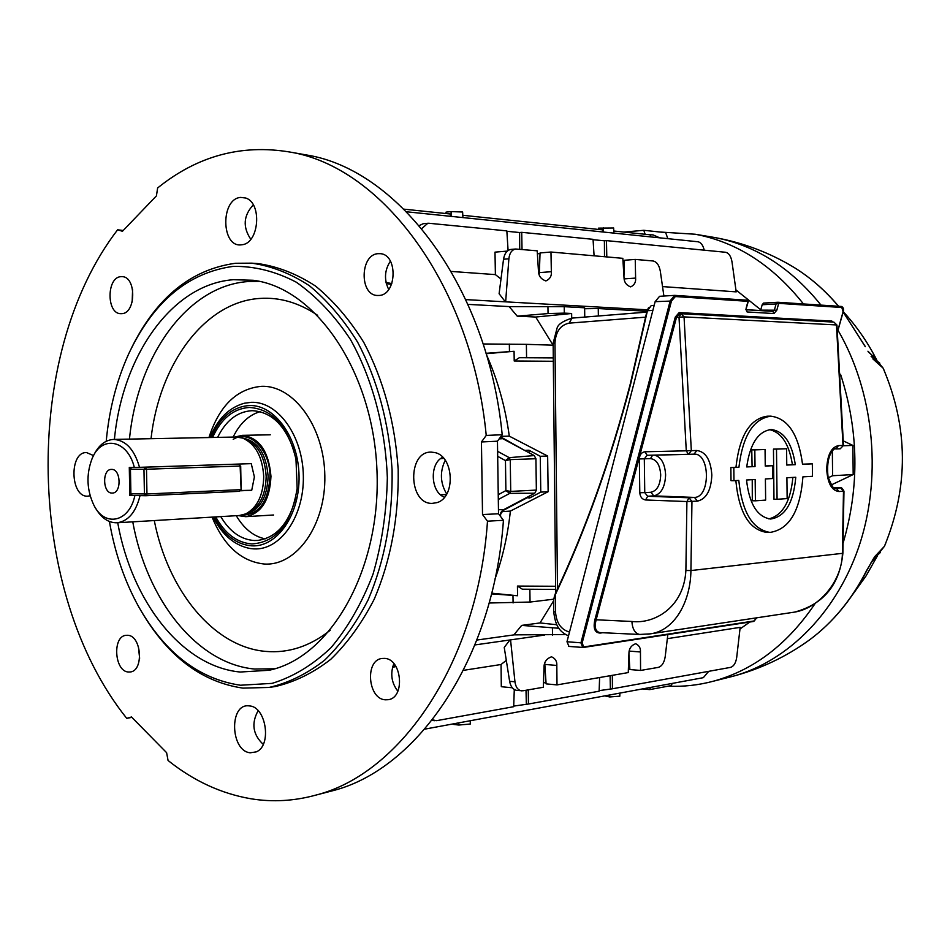 <?xml version="1.0" encoding="UTF-8"?>
<svg xmlns="http://www.w3.org/2000/svg" width="950" height="950" viewBox="0 0 950 950"><rect width="100%" height="100%" fill="white"/><g stroke="black" fill="none" stroke-linecap="round" stroke-linejoin="round"><path stroke-width="1.43" d="M613.641 227.988L598.548 228.131L598.5 229.425M462.626 212.016L451.119 211.589L446.037 212.123L445.989 213.536M619.828 696.172L609.734 696.956L604.77 695.887M470.25 724.031L458.826 725.04L453.756 724.458L453.708 723.805M509.782 306.624L467.994 304.38M501.03 436.335L509.295 436.157C505.329 407.039 497.693 379.869 486.412 354.611M553.078 345.183L535.705 317.039L517.239 316.148L509.176 306.624L564.229 306.672L564.312 313.12L548.043 313.559L517.239 316.148M509.295 436.157L547.639 456.036L540.277 456.297L540.776 492.112L529.661 497.99L526.395 497.646M547.639 456.036L548.138 491.708L540.776 492.112M525.742 451.001L500.626 436.881M525.694 450.348L528.984 450.241L540.277 456.297M501.861 511.147L526.371 498.18M548.138 491.708L510.376 511.088L501.41 511.682M565.784 634.564L513.903 634.861L521.669 625.397L558.968 628.283M553.589 600.863L540.016 622.939L521.669 625.397M495.009 578.989C502.704 557.567 507.822 534.933 510.376 511.088M476.912 640.039L514.128 634.861M760.807 309.819L735.918 289.928M505.341 301.827L499.106 293.728L503.536 259.231C504.497 253.484 506.932 250.218 510.863 249.422L515.66 249.019C511.801 249.803 509.532 253.056 508.879 258.792L505.649 301.851M500.994 279.027L495.389 274.609L451.286 271.439M662.53 286.591L736.191 291.864L731.975 261.713C730.954 256.179 728.828 253.033 725.598 252.273L606.468 240.623L604.414 240.801L604.497 256.726M667.826 634.564L665.19 656.747C664.193 662.732 661.889 666.283 658.279 667.387L640.573 670.451L640.454 651.973C640.727 648.078 639.124 645.323 635.657 643.708C631.097 645.454 628.852 648.826 628.924 653.826L628.259 672.576L556.997 684.903L556.819 665.451C557.104 661.402 555.346 658.516 551.546 656.794C546.44 658.623 543.934 662.186 544.018 667.518L543.329 687.266L522.892 690.793L516.681 690.377C512.976 689.605 510.625 686.577 509.628 681.293L504.236 647.425L509.912 639.979M628.912 654.194L629.874 669.536L640.573 670.451M628.401 668.562L629.814 668.681M510.554 639.884L514.959 681.803C515.684 687.064 517.845 690.08 521.467 690.852M584.749 317.074L584.63 307.8L564.229 306.672M571.698 318.131L571.639 313.488L564.312 313.12M535.705 317.039L571.639 313.488M646.962 311.244L598.263 308.548L584.642 308.726M624.186 278.896L635.609 278.089C635.989 282.209 634.351 285.142 630.681 286.888C626.252 285.249 624.019 282.019 623.996 277.21L622.82 258.329L550.976 252.023L540.051 252.938L539.362 272.603L551.344 271.7C551.748 276.011 549.943 279.086 545.906 280.939C540.954 279.229 538.472 275.821 538.448 270.726L537.189 250.824L515.66 249.019M507.264 251.097L494.997 252.142L495.389 274.609M663.896 296.032L660.297 271.13C659.146 265.169 656.747 261.784 653.089 260.977L635.241 259.409L624.506 260.252L623.936 276.296M635.609 278.089L635.241 259.409M551.344 271.7L550.976 252.023M659.727 237.833L653.018 234.876L650.275 234.816L650.346 236.871M650.275 234.816L613.783 231.016M602.822 231.978L602.787 229.876L462.793 215.294M739.979 628.995L749.811 622.036M667.339 638.673L740.169 627.356L736.689 657.519C735.799 663.064 733.756 666.342 730.562 667.375L612.429 688.786L612.334 675.331M463.481 670.344L501.054 664.501L506.291 660.369M658.623 685.924L661.069 685.472M827.64 462.686L827.498 463.754M450.442 216.303L450.395 213.999L403.999 209.166M553.577 599.212L530.041 602.051L489.143 603.001M544.754 663.278L546.096 683.869L556.997 684.903M543.483 682.658L546.036 682.896M599.616 677.528L599.129 691.196L528.426 704.021L528.283 689.866M501.054 664.501L501.303 686.707L512.299 687.776M598.369 315.994L598.263 308.548M432.392 719.851L436.596 720.67L513.689 706.693L514.283 689.557M540.016 622.939L556.831 624.744M483.122 343.971L526.383 344.339L526.573 357.746M553.161 345.183L526.383 344.339M537.379 253.792L540.039 253.567M508.084 250.456L506.837 230.886L429.008 223.274L427.821 223.274L421.753 228.606M522.025 249.494L521.716 232.334L519.626 232.536L519.709 249.292M521.716 232.334L593.049 239.317L594.082 255.811M506.872 231.289L519.626 232.536M593.073 239.697L604.414 240.801M539.362 272.603L539.173 274.562M622.986 260.918L624.494 260.799M606.789 256.916L606.468 240.623M491.554 593.881L517.572 595.733L491.72 593.192M553.327 361.273L514.211 361L514.069 351.286L486.139 353.697M514.069 351.286L486.02 353.305M704.235 250.183C703.024 245.183 700.934 242.369 697.965 241.763L406.624 211.791M419.223 225.589L423.106 223.749L427.821 223.274M599.141 690.626L612.429 688.786M513.712 706.087L528.426 704.021M708.736 671.329L703.321 677.671L424.745 729.149M517.572 595.733L517.441 586.067L555.631 586.269M610.375 688.596L610.102 675.723M526.336 703.796L526.015 690.258M642.402 688.928L649.717 689.605L671.401 685.568L672.113 683.43M649.717 689.605L650.394 687.444M667.826 238.664L665.677 232.631L643.803 230.304L623.913 232.073M645.133 234.282L643.803 230.304M843.469 445.752L852.874 445.419L843.374 440.931M831.25 484.951L853.183 474.572L852.874 445.419M828.258 477.755L832.604 475.724L853.183 474.572M832.604 475.724L832.342 450.929M522.334 589.19L555.667 589.416L522.334 589.19L517.441 586.067M514.211 361L519.306 357.711L553.292 357.901L519.306 357.711M647.306 309.807L465.832 299.606M544.481 635.075L474.964 644.931M529.661 497.99L529.768 495.864M529.186 452.853L528.984 450.241M111.601 469.407L111.399 469.407C101.959 469.181 102.624 493.454 112.052 493.062L112.361 493.062C121.79 493.204 121.006 468.872 111.601 469.407M248.164 512.846L248.769 512.572C259.944 506.457 265.739 494.404 266.166 476.413C264.943 457.235 258.151 444.814 245.777 439.149L245.314 438.995M140.03 495.615C135.921 512.204 128.262 521.253 117.04 522.773L239.352 515.506L245.801 513.867C257.319 507.549 263.293 495.116 263.72 476.556C262.461 456.748 255.455 443.935 242.701 438.093L236.146 437.012L113.632 439.423C125.768 440.183 134.401 449.504 139.531 467.376L251.263 463.647L254.386 476.924L251.726 490.283L240.623 490.794M238.011 515.577L245.646 516.681C261.404 513.558 269.848 500.104 270.964 476.318C268.731 451.155 259.184 437.499 242.333 435.338L234.888 437.036M117.04 522.773C108.395 522.951 101.151 517.928 95.297 507.668M93.242 456.19C98.242 445.55 105.046 439.957 113.632 439.423M129.817 495.508L134.852 495.603C129.354 522.191 104.951 527.499 94.002 505.447C86.699 490.117 86.058 474.501 92.091 458.613C101.543 434.732 127.597 439.589 134.33 467.459L129.295 467.424L129.817 495.508L131.86 495.413M134.33 467.459L139.531 467.376M134.852 495.603L137.382 495.567M240.861 490.497L251.726 490.283M867.944 351.215L875.734 358.803M875.164 358.197L868.312 351.868M871.126 356.416L879.842 363.197M865.355 346.679L843.137 312.039M884.307 370.761L883.156 368.173L872.86 358.886M800.589 646.083L809.424 639.979C832.829 622.582 851.924 599.391 866.673 570.404L874.914 556.451L884.438 546.298L885.709 543.281M668.087 686.185C683.276 686.862 698.393 685.199 713.45 681.186C753.766 670.082 787.609 644.278 814.957 603.773M843.196 542.794C859.631 486.614 858.741 430.445 840.548 374.276M803.451 303.941C772.754 265.252 736.678 242.024 695.198 234.234L660.143 232.037M864.773 345.61L865.082 346.608M876.209 557.08L870.936 562.875M871.269 562.281L872.86 560.749M880.484 552.413L873.418 558.695M874.914 556.451L873.489 558.588M502.206 434.744L497.468 441.192L498.512 513.772L503.441 520.291L487.492 521.182L482.517 514.544L481.448 441.964L486.234 435.421L502.206 434.744C487.861 287.054 398.834 169.706 306.791 155.016L301.993 154.173M326.562 792.324L332.761 790.721C417.905 769.191 493.774 658.599 503.441 520.291M442.736 457.294C429.222 463.267 430.516 492.456 444.505 497.194M253.282 204.903C243.426 215.567 242.594 227.026 250.788 239.269M258.139 710.707C251.144 723.377 252.842 734.599 263.233 744.373M249.422 705.909L248.924 705.862C228.962 703.344 230.304 751.094 250.23 752.792L256.168 751.901C272.068 745.916 266.249 706.622 249.422 705.909M240.611 197.41C220.305 198.811 221.16 247.914 241.431 244.815L242.048 244.732C259.196 243.354 262.354 202.825 245.623 198.004L240.611 197.41M93.528 455.572L86.581 452.58C69.196 451.618 70.074 496.838 87.412 496.197L90.143 495.817M431.3 452.129C407.301 451.012 408.132 504.07 432.084 503.405L436.941 502.633C455.941 497.468 454.017 455.858 434.625 452.532L431.3 452.129M486.234 435.421C471.901 285.677 382.244 166.737 289.774 152.024C241.348 143.972 197.291 155.954 157.629 187.969L156.429 195.866L122.443 231.289L117.61 229.793C21.042 355.371 26.042 592.551 126.742 718.366L131.492 716.989L166.606 752.673L168.067 760.499C193.658 780.936 221.303 793.701 251.026 798.784C272.603 802.299 294.274 801.052 316.041 795.055C401.589 773.443 477.933 661.402 487.492 521.182M117.61 229.793L123.191 230.494M131.848 717.345L126.742 718.366M498.512 513.772L482.517 514.544M497.468 441.192L481.448 441.964M390.402 261.131C384.501 270.228 383.942 279.68 388.704 289.477M378.183 253.674C359.967 254.291 359.242 295.355 377.423 295.474L378.848 295.462C396.957 295.331 398.192 254.149 380.071 253.674L378.183 253.674M132.596 289.382L132.169 302.053M120.971 276.664C106.507 277.067 106.353 313.939 120.804 313.69L121.659 313.678C136.088 313.654 136.551 276.592 122.111 276.652L120.971 276.664M386.021 282.364L391.827 283.646M500.887 512.454L500.46 516.349M395.948 666.472L392.504 667.434M498.453 509.723L503.832 509.592L534.791 493.216L536.358 490.081L535.919 458.731L534.256 455.572L502.799 438.674L499.154 438.9M503.832 509.592L499.676 515.316M500.614 436.893L502.799 438.674M498.239 494.701L505.887 490.604L509.746 493.371L534.791 493.216M497.681 456.344L505.459 460.584L509.236 457.651L510.257 459.622L505.459 460.584L505.887 490.604L510.72 491.411L536.358 490.081M445.218 460.275C439.696 471.794 440.194 483.039 446.702 494.036M443.733 458.375L440.574 458.684M440.456 494.665L446.334 494.653M391.483 284.525L386.27 283.433M393.858 663.611C390.106 673.586 391.447 682.801 397.86 691.244M384.584 658.386L382.007 658.469C364.776 660.096 367.793 698.939 385.237 699.806L388.265 699.699C405.412 697.751 401.921 658.801 384.584 658.386M392.789 666.401L395.449 665.701M138.356 646.344L139.638 658.267M127.668 635.289L126.101 635.312C112.207 636.096 114.356 671.401 128.345 672.006L130.186 671.982C144.056 671.009 141.609 635.538 127.668 635.289M272.65 686.921L275.179 686.553C294.607 682.076 313.132 673.004 330.754 659.324C347.474 643.102 361.974 623.034 374.264 599.129C390.913 560.096 398.893 516.895 398.181 469.526C395.034 422.263 383.562 379.881 363.779 342.392C349.588 319.58 333.497 300.806 315.507 286.045C296.827 273.897 277.626 266.404 257.901 263.577L256.322 263.471M132.145 346.667C157.106 297.041 191.579 269.242 235.564 263.269L251.714 263.162C271.451 265.988 290.652 273.493 309.344 285.689C327.334 300.485 343.437 319.331 357.639 342.202C377.435 379.822 388.918 422.346 392.089 469.763C392.801 517.299 384.821 560.643 368.161 599.794C355.87 623.782 341.371 643.91 324.639 660.167C307.016 673.883 288.479 682.979 269.04 687.456L242.951 688.121C202.528 682.195 169.136 657.412 142.773 613.759M109.416 521.503C114.843 552.841 124.616 581.281 138.724 606.812C164.944 652.899 198.847 679.036 240.433 685.235L272.068 683.371C293.051 676.946 312.692 665.059 331.004 647.698C348.021 627.392 362.033 602.894 373.017 574.192C381.864 543.697 386.638 511.563 387.339 477.803C385.367 427.108 372.329 378.622 350.467 339.506C334.495 315.424 316.457 296.329 296.317 282.209C275.524 271.32 254.469 266.036 233.13 266.38C187.851 272.662 152.938 302.029 128.416 354.457C116.518 380.902 109.119 409.842 106.222 441.287M114.404 439.411C122.455 355.431 171.986 284.192 233.368 279.704L253.211 280.274C315.685 287.897 373.207 371.497 376.96 470.392C381.294 569.276 330.778 657.424 269.135 670.261L240.208 672.03C182.02 666.568 131.812 601.671 117.717 522.726M212.562 437.475C221.243 418.558 233.522 408.559 249.399 407.455C272.472 409.046 287.993 426.312 295.973 459.266L297.16 488.359C291.329 523.878 276.201 542.403 251.762 543.934C237.061 542.759 225.055 533.746 215.721 516.907M294.049 451.084C285.273 425.291 271.368 411.825 252.356 410.697L251.904 410.697C237.393 411.611 225.958 420.506 217.621 437.368M220.768 516.61C229.627 531.537 240.742 539.505 254.149 540.514L257.652 540.443C276.45 537.736 289.192 523.224 295.866 496.909M260.098 411.659C248.746 415.055 239.756 423.522 233.142 437.071M236.265 515.684C243.936 528.663 253.567 536.394 265.157 538.876M651.249 305.579L654.17 305.342L651.249 305.579L647.401 310.864L630.658 383.942C610.696 460.299 585.592 530.539 555.346 594.641L555.322 594.094C585.521 530.124 610.565 460.049 630.479 383.859M760.582 310.543L746.273 309.676M652.852 310.424L647.069 310.721L648.494 307.776M630.658 383.942L647.235 310.816M554.266 596.814L555.168 594.451M569.501 632.059C561.058 629.672 556.403 622.998 555.524 612.026L555.346 594.641L553.577 599.688L553.696 611.681C555.239 624.091 558.137 631.287 568.504 635.859M786.588 448.744L773.466 449.113L773.977 499.237L777.076 499.284L776.494 449.101L786.588 448.744L786.766 465.061L795.316 464.657C791.92 442.807 783.881 431.098 771.174 429.531C758.159 431.312 750.013 443.781 746.712 466.937L755.024 466.545L754.822 449.872L765.059 449.504L765.249 466.07L772.469 465.726L772.611 478.539L765.391 478.942L765.641 500.092L755.416 500.816L755.167 479.512L746.522 479.999C749.241 503.904 757.245 516.907 770.545 519.033C785.056 516.883 793.476 502.954 795.779 477.256L786.909 477.743L787.146 498.584L777.076 499.284M769.5 429.649C781.506 432.369 789.141 444.03 792.407 464.645L786.766 464.918M765.059 449.504L751.771 449.872L752.079 466.533L746.736 466.782M772.469 465.726L765.249 465.916M602.656 632.724L600.198 633.08C594.795 632.842 593.026 628.389 594.89 619.721L631.881 621.478C654.17 624.186 683.869 607.644 685.888 570.475L686.909 501.553L645.584 499.973L647.686 496.256L644.753 492.634L650.904 492.266L653.766 495.876L647.686 496.256L688.999 497.776L691.956 501.457L690.923 570.558C690.579 601.504 674.749 630.752 650.133 633.876L647.746 634.196M791.991 612.512L793.345 612.299C818.71 608.95 842.116 581.21 842.389 553.423L843.481 491.174L840.667 487.861L833.934 487.647L840.762 487.861L835.644 488.169C834.48 490.39 831.951 486.637 828.056 476.9C825.384 452.247 835.857 447.165 835.798 448.946L835.762 448.946M685.888 570.475L690.923 570.558L842.876 553.292L843.968 491.15L839.004 491.53C831.666 490.639 827.569 483.194 826.702 469.193C827.26 455.121 831.191 447.26 838.506 445.598L842.994 445.443L836.463 324.947L684.047 316.884L691.327 450.68L688.501 454.385L693.999 454.171L696.825 450.49C705.767 451.749 710.766 459.942 711.835 475.083C711.146 490.295 706.349 498.988 697.443 501.137L686.909 501.553L688.999 497.776L694.486 497.42C710.659 497.337 710.22 452.865 694.082 454.171L647.116 455.287L644.314 458.862L644.753 492.634L639.789 492.729C640.193 496.981 642.129 499.391 645.584 499.973M733.97 480.7L731.013 480.676L730.859 467.531L735.965 467.293C739.444 435.86 749.835 418.831 767.137 416.207L770.818 416.159C753.338 418.772 742.71 435.824 738.922 467.305L733.816 467.543L733.97 480.7L738.803 480.427C742.081 512.145 752.471 529.471 769.999 532.416C789.26 529.471 800.244 510.957 802.916 476.853L812.476 476.318L812.333 463.861L802.536 464.324C798.606 434.483 788.037 418.428 770.818 416.159M802.524 464.17L812.333 463.861M837.508 331.598L843.078 311.802L841.51 306.47L777.943 302.254L776.079 303.952L762.185 304.748L760.546 310.626M762.185 304.748L763.539 303.086L777.872 302.254M568.955 646.38L566.984 641.749L655.132 301.661L659.573 296.305L674.156 295.402M793.345 612.299L650.133 633.876M769.999 532.416L766.199 532.297C749.028 529.435 738.922 512.264 735.87 480.783M696.825 450.49L686.28 450.811L679.012 317.253L676.507 317.324L596.077 619.982C594.261 627.356 595.508 631.56 599.818 632.593L639.647 634.457L650.097 633.876M680.889 313.726L679.761 313.761L676.507 317.324L675.284 317.039L679.179 312.586L831.856 321.076L832.96 322.05M681.102 313.714L679.012 317.253L684.047 316.884L681.102 313.714M639.789 492.729L639.35 458.945C639.647 454.694 641.523 452.307 644.955 451.772L647.14 455.287L688.501 454.385M644.955 451.772L686.28 450.811L688.429 454.385M735.965 467.293L738.922 467.305M730.859 467.531L733.816 467.543M752.234 479.679L752.305 500.757L755.416 500.816M792.87 477.411C790.578 501.588 782.562 515.411 768.835 518.89M773.466 449.113L776.494 449.101M792.407 464.645L795.316 464.657M752.079 466.533L755.024 466.545M751.771 449.872L754.822 449.872M583.775 646.938L582.671 647.496L580.949 642.818L582.148 643.067L583.775 646.938L753.861 621.015L756.794 617.809M566.984 641.749L580.949 642.818L670.213 300.746L674.738 295.367L659.573 296.305M754.846 620.54L753.564 621.419M655.132 301.661L671.46 301.031L582.148 643.067M842.104 307.515L778.703 303.347L778.086 302.254L763.539 303.086M776.815 310.211L778.703 303.347L776.079 303.952L774.511 309.664L772.754 311.351L746.284 309.771L772.754 311.351L773.989 313.548L776.815 310.211L760.724 310.139M773.989 313.548L747.104 311.968L746.166 308.097M746.094 308.334L747.864 301.803M609.734 696.956L609.674 694.972M458.826 725.04L458.743 722.867M529.862 589.249L530.041 602.051M629.268 651.094L640.454 651.973M544.861 664.418L556.819 665.451M451.119 211.589L451.084 216.362M603.487 227.679L603.452 232.037M552.52 635.134L552.425 627.986M513.083 602.953L512.976 595.496M509.461 351.571L509.354 344.066M548.043 313.559L547.936 306.363M508.879 258.792L503.536 259.231M509.628 681.293L514.959 681.803M245.634 513.938C259.718 510.304 267.211 497.764 268.126 476.33C266.238 453.696 257.735 440.942 242.63 438.069M241.882 515.149C259.029 514.769 268.411 501.826 270.002 476.306C270.144 449.397 249.292 428.937 233.225 439.351M727.771 677.587L732.664 676.352C788.453 661.354 838.506 610.874 860.415 542.011C882.146 473.136 873.288 390.771 837.995 330.256M821.002 305.104C790.816 267.686 755.393 245.159 714.744 237.536L710.992 236.894M838.482 306.268C825.206 290.498 810.457 277.59 794.2 267.52L786.006 262.758M843.172 311.909L864.322 345.206M136.931 467.424L231.764 464.301M130.447 469.146L130.506 493.739L132.252 495.461L145.778 495.734L144.424 494.036L143.961 469.288L130.447 469.193L130.898 493.774L146.953 493.988L145.908 495.734L239.483 491.316L241.11 489.594L240.124 466.022L146.502 469.241L146.953 493.988L240.528 489.654L239.483 491.316L145.956 495.734M145.706 495.734L132.252 495.461L130.898 493.703M131.409 467.436L130.055 469.181L131.504 467.447M143.961 469.288L146.502 469.241L145.326 467.471L143.961 469.288M238.961 464.336L240.124 466.022L238.996 464.324L231.776 464.301M535.919 458.731L510.257 459.622L510.72 491.411L509.746 493.371L498.311 499.486M497.61 451.333L509.236 457.651L534.256 455.572M259.493 281.39L247.867 281.568C186.889 285.938 137.56 356.191 129.461 439.114M132.751 521.835C146.811 599.771 196.757 663.741 254.564 669.038L274.871 668.764M317.68 315.353C298.894 302.67 279.573 297.041 259.706 298.442C204.654 301.898 159.386 364.028 151.026 438.686M154.28 520.553C167.924 590.591 213.607 647.092 265.751 651.403C288.432 653.386 309.902 646.356 330.173 630.313M212.099 517.121C223.915 545.87 241.3 561.497 264.254 564.015C296.519 566.259 325.874 525.029 324.829 475.855C324.271 426.681 293.479 384.702 261.214 386.353C236.669 388.823 219.248 405.887 208.941 437.546M209.986 437.522C217.574 418.938 229.045 407.503 244.388 403.228L251.358 402.325C277.851 401.197 302.872 435.836 303.347 476.152C304.214 516.479 280.381 550.525 253.888 548.898L250.325 548.554C234.626 545.561 222.229 535.064 213.144 517.061M214.201 516.99C223.808 534.945 236.336 544.564 251.797 545.846C277.139 547.366 299.879 514.781 299.048 476.223C298.597 437.665 274.716 404.51 249.375 405.531C232.691 406.742 219.925 417.394 211.042 437.499M645.762 317.146L569.121 323.142L572.066 318.096L646.796 312.122M569.121 323.142C560.452 325.019 555.726 331.645 554.966 343.021L557.484 589.154M555.702 592.966L553.138 343.223L554.966 343.021M555.524 612.026L553.696 611.681M680.996 313.714L679.761 313.761L679.179 312.586M832.129 322.003L831.856 321.076M654.491 455.121C661.212 456.997 664.929 463.588 665.617 474.869C665.071 487.172 661.117 494.178 653.766 495.876L694.486 497.42L697.443 501.137M650.904 492.266C656.984 490.877 660.25 485.106 660.713 474.952C659.989 464.859 656.581 459.42 650.477 458.624L639.35 458.945M838.506 445.598L835.798 448.946L840.287 448.78L835.834 448.946M843.481 445.419L840.251 448.78L843.481 445.419L836.95 325.054L833.886 322.098L681.53 313.738M839.004 491.53L836.178 488.157L835.24 488.134M594.89 619.721L675.284 317.039M674.809 295.379L747.377 300.212L747.994 301.328L675.379 296.543L671.46 301.031M778.157 302.266L841.51 306.47C843.374 307.325 843.944 309.094 843.208 311.79L837.532 331.918M631.881 621.478C632.451 629.114 635.028 633.436 639.647 634.457M840.976 487.896L840.762 487.861C841.32 487.279 842.389 488.371 843.968 491.15M650.477 458.624L652.614 455.169M681.031 313.714L833.886 322.098L836.95 325.054M568.492 646.392L583.264 647.472L753.374 621.49L583.371 647.449M756.913 617.785L753.861 621.015M675.379 296.543L674.738 295.367L747.377 300.212L748.256 301.459L745.881 309.747M747.104 311.968L746.296 309.854M613.641 227.964L613.89 233.118M462.626 211.993L462.911 217.586M470.25 724.078L470.309 720.729M619.816 696.207L619.887 693.084M431.965 720.397L434.839 720.717M248.769 512.572L245.801 513.867M273.564 514.995L245.646 516.681M270.287 434.803L242.333 435.338M245.777 439.149L242.701 438.093M876.601 359.729C867.635 342.19 856.52 326.159 843.244 311.647M872.836 560.773L884.438 546.298C908.782 486.744 908.354 427.358 883.156 368.173L872.872 355.763M873.501 558.576L867.053 570.059C852.269 599.106 833.055 622.416 809.424 639.979C786.066 656.842 760.475 668.966 732.664 676.352L713.45 681.186M695.198 234.234L714.744 237.536C743.066 242.618 769.547 252.617 794.2 267.52C810.528 277.626 825.336 290.558 838.613 306.28M877.551 555.619L866.127 575.795L852.625 594.617M240.694 465.987L241.11 489.594M306.791 155.016L289.774 152.024M332.761 790.721L316.041 795.055M257.901 263.577L251.714 263.162M275.179 686.553L269.04 687.456M651.261 305.579L647.069 310.721L630.337 383.717C610.411 460.014 585.342 530.171 555.121 594.201L553.577 599.688M553.138 343.223L557.056 328.201C557.994 324.366 562.994 321.005 572.066 318.096L646.796 312.099M842.876 553.292C839.764 584.487 823.816 604.058 795.031 611.99"/></g></svg>
